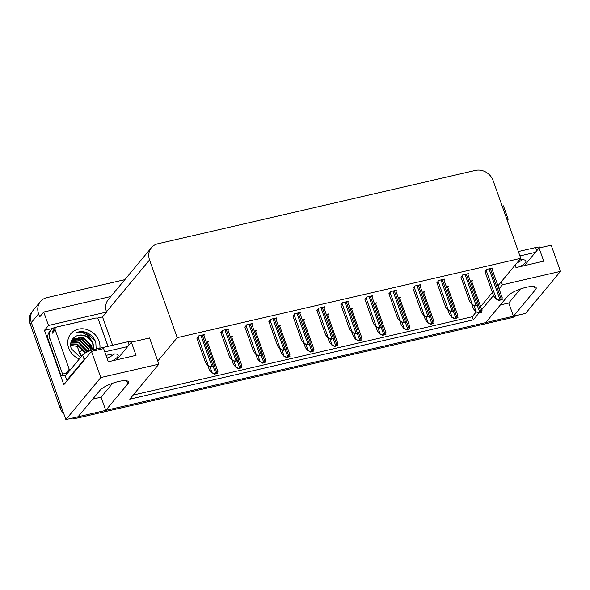 <?xml version="1.0" encoding="UTF-8"?>
<svg xmlns="http://www.w3.org/2000/svg" width="590" height="590" viewBox="0 0 590 590"><rect width="100%" height="100%" fill="white"/><g stroke="black" fill="none" stroke-linecap="round" stroke-linejoin="round"><path stroke-width="0.89" d="M499.059 288.834L502.429 284.778L560.5 271.363L525.587 313.386L513.448 316.196L535.469 289.683A15.451 4.049 160.4 0 0 536.163 287.706A15.451 4.049 160.4 0 0 526.243 287.308A15.451 4.049 160.4 0 0 507.739 296.092L485.718 322.597L105.758 410.375L127.779 383.869A15.451 4.049 160.4 0 0 128.472 381.892A15.451 4.049 160.4 0 0 118.546 381.494A15.451 4.049 160.4 0 0 100.049 390.278L78.028 416.783L65.888 419.586L31.336 322.553A14.485 12.796 -140.3 0 1 33.195 310.288A14.485 12.796 -140.3 0 0 31.336 322.553L61.198 406.414L60.04 407.808L30.179 323.947A14.485 12.796 -140.3 0 1 32.037 311.682L40.437 301.571A14.485 12.796 -140.3 0 1 46.89 297.655L124.859 279.645M96.996 318.202L102.527 316.926L112.624 345.275M65.888 419.586L100.809 377.556L91.487 351.389L63.816 384.702L44.464 330.341L52.68 328.438M110.839 296.519L43.734 312.022L48.52 325.459L106.584 312.044L102.527 316.926M48.52 325.459L44.464 330.341M506.98 219.546L508.211 219.259L507.282 220.38M502.429 284.778L501.338 281.703L520.778 258.302L493.107 180.584A14.485 12.796 39.7 0 0 475.415 170.414L157.862 243.773A14.485 12.796 39.7 0 0 151.409 247.689L108.346 299.521A14.485 12.796 39.7 0 0 106.495 311.778L106.584 312.044M508.211 219.259L503.425 205.822L502.193 206.109M43.734 312.022L39.678 316.904L38.579 313.828A14.485 12.796 -140.3 0 1 40.437 301.571M560.5 271.363L551.178 245.189L539.046 247.992L524.392 265.64M100.809 377.556L158.872 364.141L129.756 399.194L473.313 319.832L478.844 313.165M481.735 309.684L493.483 295.546M92.682 399.142L101.067 397.203L105.758 410.375M500.372 304.956L508.757 303.017L513.448 316.196M151.409 247.689A14.485 12.796 39.7 0 0 149.55 259.947L177.221 337.664L157.781 361.073L149.558 337.974L131.356 342.178L116.702 359.819M131.356 342.178L136.047 355.35L108.309 361.759L103.619 348.587L91.487 351.389M520.778 258.302L177.221 337.664M133.17 395.079L472.214 316.756L476.16 312.007M480.644 306.608L492.385 292.478M497.967 285.759L501.338 281.703M472.214 316.756L473.313 319.832M158.872 364.141L157.781 361.073M347.938 302.22L348.742 301.247L342.672 302.648L340.961 305.015M299.919 313.312L300.73 312.339L294.661 313.74L292.942 316.107M275.913 318.858L276.717 317.885L270.655 319.286L268.937 321.653M251.908 324.404L252.712 323.431L246.65 324.832L244.931 327.199M227.895 329.95L228.706 328.977L222.637 330.378L220.926 332.745M323.925 307.766L324.736 306.793L318.666 308.194L316.955 310.561M371.943 296.674L372.747 295.701L366.685 297.102L364.967 299.469M395.949 291.128L396.76 290.155L390.691 291.556L388.972 293.923M419.955 285.582L420.766 284.609L414.696 286.01L412.985 288.377M443.96 280.036L444.772 279.063L438.702 280.464L436.991 282.831M467.973 274.49L468.777 273.517L462.715 274.918L460.997 277.285M491.979 268.944L492.79 267.971L486.721 269.372L485.002 271.739M203.889 335.496L204.701 334.523L198.631 335.924L196.913 338.291M327.701 314.898L328.512 313.924L326.3 314.433M279.69 325.99L280.493 325.016L278.288 325.525M255.677 331.536L256.488 330.562L254.283 331.071M231.671 337.082L232.482 336.108L230.27 336.617M303.695 320.444L304.499 319.47L302.294 319.979M351.706 309.352L352.518 308.378L350.312 308.887M375.719 303.806L376.523 302.832L374.318 303.341M399.725 298.26L400.529 297.286L398.324 297.795M423.731 292.714L424.542 291.74L422.329 292.249M447.736 287.168L448.548 286.194L446.335 286.703M471.742 281.622L472.553 280.648L470.348 281.157M207.665 342.628L208.469 341.654L206.264 342.163M508.757 303.017L520.387 289.026M515.122 265.102L516.007 267.572L543.737 261.163L539.046 247.992M101.067 397.203L112.69 383.212M513.44 316.166A14.485 12.796 -140.3 0 1 512.585 316.395L78.89 416.584A14.485 12.796 -140.3 0 1 78.057 416.747M516.117 315.576A14.485 12.796 -140.3 0 1 511.427 317.789L77.733 417.978A14.485 12.796 -140.3 0 1 72.297 418.111M63.779 413.656A14.485 12.796 -140.3 0 1 60.04 407.808M217.902 373.16L214.48 374.237L212.083 372.769L214.775 373.883A2.412 0.634 160.4 0 1 215.756 373.588L217.054 373.293A2.412 0.634 160.4 0 1 217.902 373.16L217.717 371.464M207.783 365.343L209.362 369.775L211.935 372.946M214.126 366.029L210.704 367.105L208.307 365.638L210.999 366.751A2.412 0.634 160.4 0 1 211.98 366.456L213.278 366.161A2.412 0.634 160.4 0 1 214.126 366.029L213.941 364.332M196.839 338.077L205.585 362.644L208.167 365.807M241.907 367.614L238.485 368.691L236.089 367.223L238.78 368.337A2.412 0.634 160.4 0 1 239.761 368.042L241.059 367.747A2.412 0.634 160.4 0 1 241.907 367.614L241.723 365.918M231.789 359.797L233.367 364.229L235.948 367.393M265.92 362.068L262.491 363.145L260.094 361.677L262.786 362.791A2.412 0.634 160.4 0 1 263.767 362.496L265.072 362.201A2.412 0.634 160.4 0 1 265.92 362.068L265.729 360.372M255.794 354.251L257.373 358.683L259.954 361.847M289.926 356.522L286.497 357.599L284.107 356.131L286.792 357.245A2.412 0.634 160.4 0 1 287.78 356.95L289.078 356.655A2.412 0.634 160.4 0 1 289.926 356.522L289.734 354.826M279.8 348.705L281.378 353.137L283.96 356.301M238.139 360.483L234.709 361.559L232.312 360.092L235.004 361.205A2.412 0.634 160.4 0 1 235.985 360.91L237.291 360.615A2.412 0.634 160.4 0 1 238.139 360.483L237.947 358.786M220.844 332.531L229.591 357.098L232.172 360.261M262.144 354.937L258.715 356.013L256.326 354.546L259.01 355.659A2.412 0.634 160.4 0 1 259.998 355.364L261.296 355.069A2.412 0.634 160.4 0 1 262.144 354.937L261.953 353.24M244.857 326.985L253.597 351.552L256.178 354.715M286.15 349.391L282.728 350.467L280.331 349L283.016 350.113A2.412 0.634 160.4 0 1 284.004 349.818L285.302 349.523A2.412 0.634 160.4 0 1 286.15 349.391L285.966 347.694M268.863 321.439L277.61 346.006L280.184 349.169M310.156 343.845L306.734 344.921L304.337 343.454L307.029 344.567A2.412 0.634 160.4 0 1 308.01 344.272L309.308 343.977A2.412 0.634 160.4 0 1 310.156 343.845L309.971 342.148M292.869 315.893L301.615 340.459L304.189 343.623M522.261 259.755A14.728 3.857 -19.6 0 1 516.892 262.978M519.783 266.702A14.728 3.857 160.4 0 0 525.867 260.942A14.728 3.857 160.4 0 0 519.362 259.998M541.568 247.417A9.661 2.53 160.4 0 0 535.668 247.542L518.374 251.539M535.425 252.35L519.938 255.935M518.78 260.714L519.163 261.798M114.571 353.934A14.728 3.857 -19.6 0 1 107.026 358.145M112.093 360.888A14.728 3.857 160.4 0 0 118.177 355.128A14.728 3.857 160.4 0 0 108.715 354.752A14.728 3.857 160.4 0 0 106.067 355.445M133.878 341.595A9.661 2.53 160.4 0 0 127.978 341.728L94.179 349.538A9.661 2.53 160.4 0 0 82.615 355.025L65.284 375.882L66.847 380.277A9.661 2.53 -19.6 0 1 67.629 380.108M127.735 346.536L104.784 351.839M86.177 357.776A9.661 2.53 160.4 0 0 84.178 359.421L66.847 380.277M48.321 339.855L49.767 338.114A9.661 8.526 -140.3 0 1 51.005 329.935L49.553 331.683A9.661 8.526 39.7 0 0 48.321 339.855L61.139 375.86A9.661 8.526 -140.3 0 1 65.534 375.594M51.005 329.935A9.661 8.526 -140.3 0 1 55.305 327.332L89.105 319.522A9.661 8.526 -140.3 0 1 89.842 319.382M100.411 325.156A9.661 8.526 -140.3 0 1 100.905 326.3L108.036 346.337M61.139 375.86L62.584 374.119A9.661 8.526 -140.3 0 1 66.98 373.846M49.767 338.114L62.584 374.119M110.876 354.31L111.473 355.984M518.721 260.78L519.097 261.835M79.318 358.993A16.904 14.927 -140.3 0 1 68.691 348.026A16.904 14.927 -140.3 0 1 78.389 329.154A16.904 14.927 -140.3 0 1 99.024 341.02A16.904 14.927 -140.3 0 1 99.88 348.218M93.286 349.759L92.807 344.287C90.631 336.979 81.199 332.753 75.431 336.551C71.139 339.324 69.731 343.365 71.213 348.675L80.476 357.606M96.163 349.081L95.809 342.547C94.289 337.989 91.303 334.692 86.863 332.642C83.131 331.278 79.591 331.292 76.235 332.701C82.659 331.536 87.726 334.11 91.45 340.415A12.073 10.657 39.7 0 0 75.431 336.551M93.581 349.686L93.176 343.852L91.45 340.415M91.966 350.136L91.362 346.035L82.799 337.487L71.921 340.01M92.313 350.032L91.723 345.6L83.161 337.052L72.57 339.265L71.847 340.106M90.484 350.622L89.916 347.776L81.354 339.235L71.515 340.755M90.867 350.49L90.277 347.34L81.715 338.793L71.619 340.533M88.891 351.227L88.463 349.523L79.901 340.976L71.11 341.765M89.304 351.065L88.825 349.088L80.262 340.541L71.206 341.492M87.224 351.965L78.455 342.716L70.8 342.93M87.645 351.765L87.379 350.829L78.817 342.281L70.866 342.62M85.941 352.614L77.371 344.029L70.653 343.896M85.513 352.85L77.002 344.464L70.623 344.236M69.908 370.321A2.412 2.131 -140.3 0 1 69.229 369.288L55.158 329.773A2.412 2.131 -140.3 0 1 56.544 327.074L95.543 318.069A2.412 2.131 -140.3 0 1 98.493 319.758L107.963 346.352M67.009 373.809A2.412 2.131 -140.3 0 1 66.331 372.777L69.229 369.288M110.802 354.325L111.399 356.021M70.601 345.29L78.89 346.662L84.916 353.093M91.789 347.739L87.763 341.344L81.339 337.451L78.979 336.905M91.952 349.118L87.6 341.581L81.162 337.664L77.674 337.001M95.02 340.511L85.506 332.435L76.235 332.701M313.932 350.976L310.51 352.053L308.113 350.585L310.797 351.699A2.412 0.634 160.4 0 1 311.786 351.404L313.084 351.109A2.412 0.634 160.4 0 1 313.932 350.976L313.747 349.28M303.813 343.159L305.391 347.591L307.965 350.755M337.937 345.43L334.515 346.507L332.118 345.039L334.81 346.153A2.412 0.634 160.4 0 1 335.791 345.858L337.089 345.563A2.412 0.634 160.4 0 1 337.937 345.43L337.753 343.734M327.819 337.613L329.397 342.045L331.971 345.209M361.95 339.884L358.521 340.961L356.124 339.493L358.816 340.607A2.412 0.634 160.4 0 1 359.797 340.312L361.102 340.017A2.412 0.634 160.4 0 1 361.95 339.884L361.759 338.188M351.824 332.067L353.403 336.499L355.984 339.663M334.169 338.299L330.739 339.375L328.342 337.908L331.034 339.021A2.412 0.634 160.4 0 1 332.015 338.726L333.32 338.431A2.412 0.634 160.4 0 1 334.169 338.299L333.977 336.602M316.874 310.347L325.621 334.913L328.202 338.077M358.174 332.753L354.745 333.829L352.355 332.362L355.04 333.475A2.412 0.634 160.4 0 1 356.028 333.18L357.326 332.885A2.412 0.634 160.4 0 1 358.174 332.753L357.983 331.056M340.887 304.801L349.627 329.36L352.208 332.531M382.18 327.207L378.758 328.283L376.361 326.816L379.046 327.929A2.412 0.634 160.4 0 1 380.034 327.634L381.332 327.332A2.412 0.634 160.4 0 1 382.18 327.207L381.996 325.51M364.893 299.255L373.64 323.814L376.214 326.985M385.956 334.338L382.526 335.415L380.137 333.947L382.822 335.061A2.412 0.634 160.4 0 1 383.81 334.766L385.108 334.471A2.412 0.634 160.4 0 1 385.956 334.338L385.764 332.642M375.83 326.521L377.408 330.953L379.99 334.117M409.962 328.792L406.54 329.869L404.143 328.401L406.827 329.515A2.412 0.634 160.4 0 1 407.815 329.22L409.113 328.925A2.412 0.634 160.4 0 1 409.962 328.792L409.777 327.096M399.843 320.975L401.421 325.407L403.995 328.571M433.967 323.246L430.545 324.323L428.148 322.855L430.84 323.969A2.412 0.634 160.4 0 1 431.821 323.674L433.119 323.379A2.412 0.634 160.4 0 1 433.967 323.246L433.783 321.55M423.849 315.429L425.427 319.861L428.001 323.025M457.98 317.7L454.551 318.777L452.154 317.309L454.846 318.423A2.412 0.634 160.4 0 1 455.827 318.128L457.132 317.833A2.412 0.634 160.4 0 1 457.98 317.7L457.788 316.004M447.854 309.883L449.433 314.315L452.014 317.479M481.986 312.154L478.556 313.231L476.16 311.763L478.851 312.877A2.412 0.634 160.4 0 1 479.84 312.582L481.138 312.287A2.412 0.634 160.4 0 1 481.986 312.154L481.794 310.458M471.86 304.337L473.438 308.762L476.019 311.933M406.185 321.661L402.764 322.737L400.367 321.27L403.059 322.383A2.412 0.634 160.4 0 1 404.039 322.088L405.337 321.786A2.412 0.634 160.4 0 1 406.185 321.661L406.001 319.964M388.899 293.709L397.645 318.268L400.219 321.439M430.191 316.115L426.769 317.191L424.372 315.724L427.064 316.837A2.412 0.634 160.4 0 1 428.045 316.542L429.35 316.24A2.412 0.634 160.4 0 1 430.191 316.115L430.007 314.418M412.904 288.163L421.651 312.722L424.232 315.893M454.204 310.569L450.775 311.645L448.378 310.178L451.07 311.291A2.412 0.634 160.4 0 1 452.051 310.996L453.356 310.694A2.412 0.634 160.4 0 1 454.204 310.569L454.012 308.872M436.91 282.617L445.656 307.176L448.238 310.347M478.21 305.023L474.78 306.099L472.391 304.632L475.075 305.745A2.412 0.634 160.4 0 1 476.064 305.45L477.362 305.148A2.412 0.634 160.4 0 1 478.21 305.023L478.025 303.326M460.923 277.071L469.67 301.63L472.243 304.801M502.215 299.477L498.793 300.553L496.397 299.086L499.088 300.199A2.412 0.634 160.4 0 1 500.069 299.904L501.367 299.602A2.412 0.634 160.4 0 1 502.215 299.477L502.031 297.78M484.928 271.525L493.675 296.084L496.249 299.255M534.378 286.607L535.469 289.683M38.579 313.828L30.179 323.947M149.55 259.947L106.495 311.778M126.688 380.793L127.779 383.869M81.398 356.5L79.48 353.034A4.831 0.922 -28.9 0 1 79.716 352.451L81.73 356.094M77.482 345.991A19.315 17.058 39.7 0 0 79.716 352.451L82.327 349.302M511.427 317.789L512.585 316.395M77.733 417.978L78.89 416.584M209.922 366.707L212.083 372.769M213.241 366.523L215.756 373.588M214.2 365.276L217.054 373.293M197.997 336.683L208.307 365.638M200.917 335.393L211.98 366.456M202.222 335.098L213.278 366.161M233.935 361.161L236.089 367.223M237.246 360.977L239.761 368.042M238.205 359.73L241.059 367.747M257.941 355.615L260.094 361.677M261.252 355.431L263.767 362.496M262.218 354.184L265.072 362.201M281.946 350.069L284.107 356.131M285.258 349.885L287.78 356.95M286.224 348.638L289.078 356.655M222.01 331.138L232.312 360.092M224.93 329.847L235.985 360.91M226.228 329.552L237.291 360.615M246.015 325.592L256.326 354.546M248.936 324.301L259.998 355.364M250.234 324.006L261.296 355.069M270.021 320.046L280.331 349M272.941 318.755L284.004 349.818M274.239 318.46L285.302 349.523M294.026 314.5L304.337 343.454M296.947 313.209L308.01 344.272M298.245 312.914L309.308 343.977M536.797 250.706L535.668 247.542M129.107 344.892L127.978 341.728M94.179 349.538L94.584 350.674M82.615 355.025L84.178 359.421M55.158 329.773L52.259 333.262M305.952 344.523L308.113 350.585M309.263 344.339L311.786 351.404M310.229 343.092L313.084 351.109M329.957 338.977L332.118 345.039M333.276 338.793L335.791 345.858M334.235 337.546L337.089 345.563M353.971 333.431L356.124 339.493M357.282 333.247L359.797 340.312M358.248 332L361.102 340.017M318.032 308.954L328.342 337.908M320.953 307.663L332.015 338.726M322.258 307.361L333.32 338.431M342.045 303.408L352.355 332.362M344.966 302.117L356.028 333.18M346.264 301.815L357.326 332.885M366.051 297.862L376.361 326.816M368.971 296.571L380.034 327.634M370.269 296.269L381.332 327.332M377.976 327.885L380.137 333.947M381.288 327.701L383.81 334.766M382.254 326.454L385.108 334.471M401.982 322.339L404.143 328.401M405.293 322.155L407.815 329.22M406.259 320.908L409.113 328.925M425.987 316.793L428.148 322.855M429.306 316.609L431.821 323.674M430.265 315.362L433.119 323.379M450 311.247L452.154 317.309M453.312 311.063L455.827 318.128M454.278 309.816L457.132 317.833M474.006 305.701L476.16 311.763M477.317 305.509L479.84 312.582M478.284 304.27L481.138 312.287M390.056 292.316L400.367 321.27M392.977 291.025L404.039 322.088M394.275 290.723L405.337 321.786M414.062 286.769L424.372 315.724M416.983 285.479L428.045 316.542M418.288 285.177L429.35 316.24M438.075 281.224L448.378 310.178M440.996 279.933L452.051 310.996M442.294 279.631L453.356 310.694M462.081 275.678L472.391 304.632M465.001 274.387L476.064 305.45M466.299 274.084L477.362 305.148M486.086 270.132L496.397 299.086M489.007 268.841L500.069 299.904M490.305 268.538L501.367 299.602M79.48 353.034L77.165 345.865M207.407 341.898L217.939 371.479M203.631 334.766L214.163 364.347M231.413 336.352L241.944 365.933M255.418 330.806L265.957 360.387M279.431 325.26L289.963 354.841M227.637 329.22L238.168 358.801M251.65 323.674L262.181 353.255M275.655 318.128L286.187 347.709M299.661 312.582L310.193 342.163M55.467 327.73L52.569 331.219M303.437 319.714L313.969 349.295M327.443 314.168L337.974 343.749M351.448 308.622L361.98 338.203M323.667 307.036L334.198 336.617M347.672 301.49L358.211 331.071M371.685 295.944L382.217 325.525M375.454 303.076L385.993 332.657M399.467 297.53L409.998 327.111M423.473 291.984L434.004 321.565M447.478 286.438L458.01 316.019M471.484 280.892L482.023 310.473M395.691 290.398L406.222 319.979M419.697 284.852L430.228 314.433M443.702 279.306L454.241 308.887M467.715 273.76L478.247 303.341M491.721 268.214L502.252 297.795"/></g></svg>
